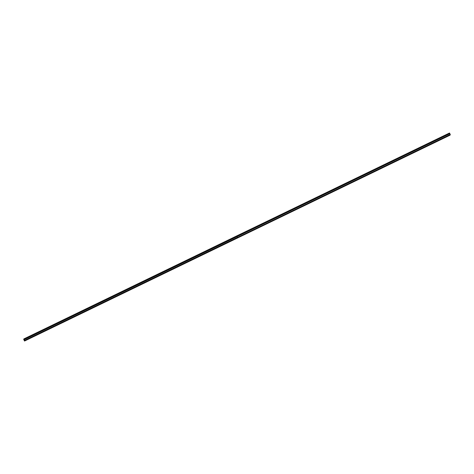<?xml version="1.0" encoding="UTF-8"?>
<svg xmlns="http://www.w3.org/2000/svg" width="474" height="474" viewBox="0 0 474 474"><rect width="100%" height="100%" fill="white"/><g stroke="black" fill="none" stroke-linecap="round" stroke-linejoin="round"><path stroke-width="0.71" d="M26.331 339.87L25.916 340.16L26.331 339.87M448.582 135.582L448.161 135.872L448.582 135.582M443.095 138.236L442.68 138.527L443.095 138.236M437.615 140.891L437.194 141.181L437.615 140.891M432.128 143.545L431.707 143.835L432.128 143.545M426.647 146.199L426.227 146.484L426.647 146.199M421.161 148.848L420.74 149.138L421.161 148.848M415.68 151.502L415.26 151.793L415.68 151.502M410.194 154.157L409.773 154.447L410.194 154.157M404.713 156.811L404.292 157.095L404.713 156.811M399.226 159.46L398.806 159.75L399.226 159.46M393.746 162.114L393.325 162.404L393.746 162.114M388.259 164.768L387.839 165.059L388.259 164.768M382.773 167.423L382.358 167.713L382.773 167.423M377.292 170.077L376.871 170.362L377.292 170.077M371.806 172.726L371.391 173.016L371.806 172.726M366.325 175.38L365.904 175.67L366.325 175.38M360.838 178.034L360.424 178.325L360.838 178.034M355.358 180.689L354.937 180.973L355.358 180.689M349.871 183.337L349.457 183.628L349.871 183.337M344.391 185.992L343.97 186.282L344.391 185.992M338.904 188.646L338.489 188.936L338.904 188.646M333.423 191.3L333.003 191.591L333.423 191.3M327.937 193.955L327.522 194.239L327.937 193.955M322.456 196.603L322.036 196.894L322.456 196.603M316.97 199.258L316.549 199.548L316.97 199.258M311.489 201.912L311.068 202.202L311.489 201.912M306.003 204.567L305.582 204.851L306.003 204.567M300.522 207.215L300.101 207.505L300.522 207.215M295.035 209.869L294.615 210.16L295.035 209.869M289.555 212.524L289.134 212.814L289.555 212.524M284.068 215.178L283.648 215.469L284.068 215.178M278.588 217.833L278.167 218.117L278.588 217.833M273.101 220.481L272.68 220.771L273.101 220.481M267.614 223.136L267.2 223.426L267.614 223.136M262.134 225.79L261.713 226.08L262.134 225.79M256.647 228.444L256.233 228.729L256.647 228.444M251.167 231.093L250.746 231.383L251.167 231.093M245.68 233.747L245.265 234.038L245.68 233.747M240.2 236.402L239.779 236.692L240.2 236.402M234.713 239.056L234.298 239.346L234.713 239.056M229.232 241.71L228.812 241.995L229.232 241.71M223.746 244.359L223.331 244.649L223.746 244.359M218.265 247.013L217.844 247.304L218.265 247.013M212.779 249.668L212.364 249.958L212.779 249.668M207.298 252.322L206.877 252.606L207.298 252.322M201.811 254.971L201.391 255.261L201.811 254.971M196.331 257.625L195.91 257.915L196.331 257.625M190.844 260.279L190.424 260.57L190.844 260.279M185.364 262.934L184.943 263.224L185.364 262.934M179.877 265.588L179.456 265.873L179.877 265.588M174.396 268.237L173.976 268.527L174.396 268.237M168.91 270.891L168.489 271.181L168.91 270.891M163.429 273.545L163.009 273.836L163.429 273.545M157.943 276.2L157.522 276.484L157.943 276.2M152.456 278.848L152.041 279.139L152.456 278.848M146.976 281.503L146.555 281.793L146.976 281.503M141.489 284.157L141.074 284.447L141.489 284.157M136.008 286.811L135.588 287.102L136.008 286.811M130.522 289.466L130.107 289.75L130.522 289.466M125.041 292.114L124.621 292.405L125.041 292.114M119.555 294.769L119.14 295.059L119.555 294.769M114.074 297.423L113.653 297.713L114.074 297.423M108.587 300.078L108.173 300.362L108.587 300.078M103.107 302.726L102.686 303.016L103.107 302.726M97.62 305.38L97.206 305.671L97.62 305.38M92.14 308.035L91.719 308.325L92.14 308.035M86.653 310.689L86.232 310.98L86.653 310.689M81.172 313.344L80.752 313.628L81.172 313.344M75.686 315.992L75.265 316.282L75.686 315.992M70.205 318.647L69.785 318.937L70.205 318.647M64.719 321.301L64.298 321.591L64.719 321.301M59.238 323.955L58.817 324.246L59.238 323.955M53.752 326.604L53.331 326.894L53.752 326.604M48.271 329.258L47.85 329.549L48.271 329.258M42.784 331.913L42.364 332.203L42.784 331.913M37.298 334.567L36.883 334.857L37.298 334.567M31.817 337.221L31.397 337.506L31.817 337.221M449.595 133.188L236.704 235.922L449.595 133.188L449.838 133.656L237.059 236.633L237.504 237.45L450.253 134.462L450.081 135.167L24.541 341.043L24.761 340.474L450.3 134.592M24.044 339.034L236.71 235.922L24.044 339.034L24.761 340.474M24.541 341.043L23.7 339.425L23.925 338.833M237.51 237.391L237.107 236.609L449.838 133.656M449.85 133.68L450.253 134.462M24.719 340.338L237.462 237.409M236.716 235.957L23.967 338.886M237.504 237.45L237.053 236.585M449.583 133.153L236.84 236.117M236.793 236.105L24.056 339.064M449.506 133.004L236.757 235.934M24.316 339.562L237.059 236.633M237.053 236.603L24.298 339.538"/></g></svg>
